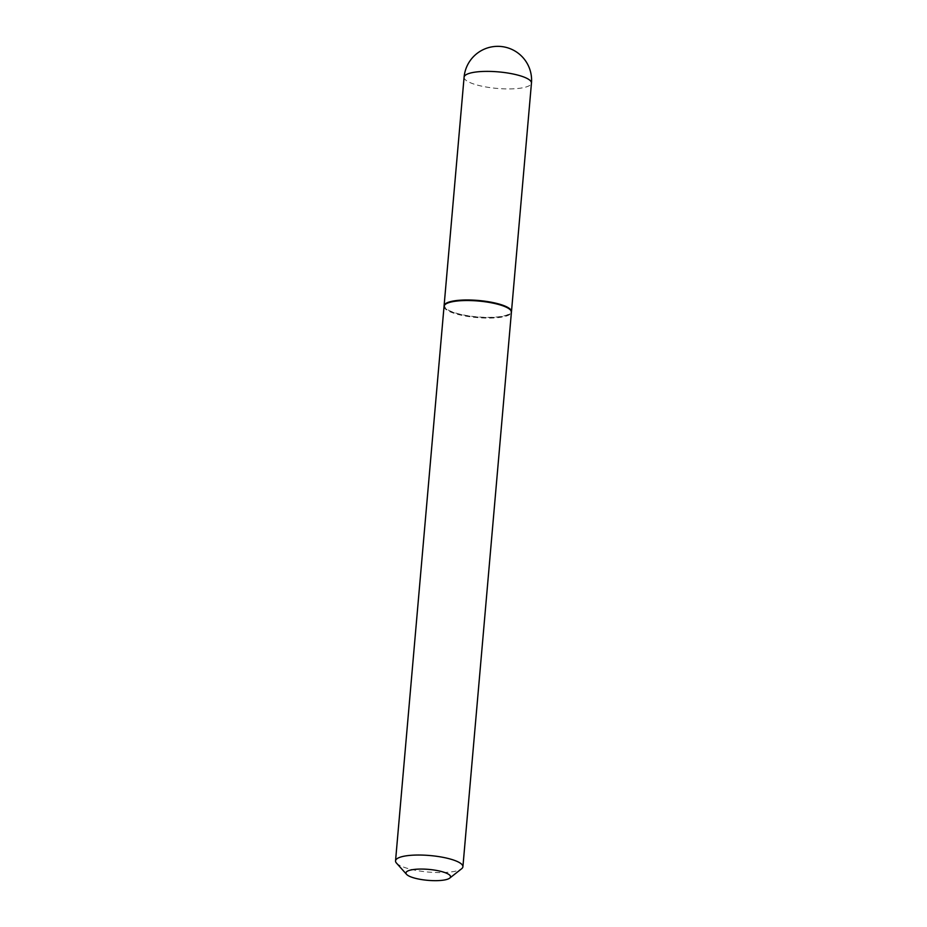 <?xml version="1.0" encoding="UTF-8"?>
<svg xmlns="http://www.w3.org/2000/svg" width="927" height="927" viewBox="0 0 927 927"><rect width="100%" height="100%" fill="white"/><g stroke="black" fill="none" stroke-linecap="round" stroke-linejoin="round"><path stroke-width="0.7" stroke-dasharray="4.63 3.48" d="M444.091 306.072A33.812 8.297 -175 0 0 446.849 309.502A33.812 8.297 -175 0 0 483.697 317.428A33.812 8.297 -175 0 0 511.426 311.97M445.922 303.882A33.245 8.158 -175 0 0 455.933 313.106A33.245 8.158 -175 0 0 490.916 317.335A33.245 8.158 -175 0 0 510.001 309.491M444.045 306.35A33.812 8.297 -175 0 0 491.101 318.042A33.812 8.297 -175 0 0 511.414 312.248M396.443 863.049A33.812 8.297 -175 0 0 442.585 872.55A33.812 8.297 -175 0 0 461.623 868.75M464.091 77.208A33.812 8.297 -175 0 0 466.849 80.916A33.812 8.297 -175 0 0 511.148 88.888A33.812 8.297 -175 0 0 531.461 83.106"/><path stroke-width="1.39" d="M511.426 311.97A33.812 8.297 -175 0 0 511.472 311.692A33.812 8.297 -175 0 0 508.714 307.984A33.812 8.297 -175 0 0 471.31 300.047A33.812 8.297 -175 0 0 444.091 305.794A33.812 8.297 -175 0 0 444.091 306.072M449.688 878.136L461.623 868.75A33.812 8.297 -175 0 0 462.909 866.757L511.414 312.248A33.812 8.297 -175 0 0 510.51 310.058L510.001 309.491A33.245 8.158 -175 0 0 464.647 300.151A33.245 8.158 -175 0 0 445.922 303.882L445.331 304.357A33.812 8.297 -175 0 0 444.045 306.35L395.539 860.859A33.812 8.297 -175 0 0 396.443 863.049L406.582 874.37A22.364 5.481 -175 0 0 437.092 880.65A22.364 5.481 -175 0 0 449.688 878.136A22.364 5.481 -175 0 0 442.944 871.936A22.364 5.481 -175 0 0 419.41 869.086A22.364 5.481 -175 0 0 406.582 874.37M510.51 310.058A33.812 8.297 -175 0 0 464.369 300.557A33.812 8.297 -175 0 0 445.331 304.357M462.909 866.757A33.812 8.297 -175 0 0 415.852 855.065A33.812 8.297 -175 0 0 395.539 860.859M464.091 77.208A33.812 33.812 0 0 1 496.953 46.35A33.812 33.812 0 0 1 531.461 83.106A33.812 8.297 -175 0 0 528.714 79.398A33.812 8.297 -175 0 0 484.415 71.414A33.812 8.297 -175 0 0 464.091 77.208L444.091 305.794M531.461 83.106L511.472 311.692"/></g></svg>

